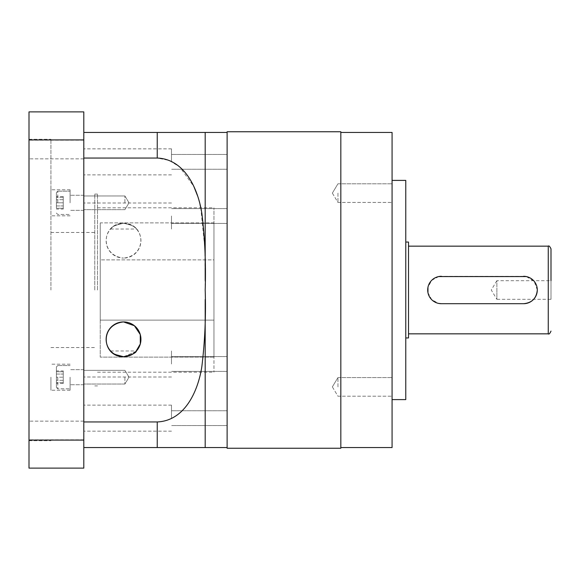 <?xml version="1.0" encoding="UTF-8"?>
<svg xmlns="http://www.w3.org/2000/svg" width="580" height="580" viewBox="0 0 580 580"><rect width="100%" height="100%" fill="white"/><g stroke="black" fill="none" stroke-linecap="round" stroke-linejoin="round"><path stroke-width="0.43" stroke-dasharray="2.9 2.17" d="M29 430.476L29 421.16L29 430.476M83.803 430.476L83.803 447.557L83.803 430.476M83.803 149.292L83.803 132.443L83.803 149.292M29 149.524L29 140.208L29 149.524M56.405 202.811L56.405 192.531L56.405 208.242L56.405 202.811L63.249 202.811L63.249 197.374L63.249 202.811L56.405 202.811M57.775 202.811L57.775 191.161L57.775 202.811M56.405 377.188L56.405 387.469L56.405 366.915L56.405 382.626L56.405 371.758L56.405 377.188L63.249 377.188L63.249 382.626L63.249 377.188L56.405 377.188M57.775 377.188L57.775 388.839L57.775 377.188M70.1 202.811L70.1 189.79L70.1 202.811M70.1 377.188L70.1 390.209L70.1 377.188M50.924 377.188L50.924 390.209L50.924 377.188M50.924 202.811L50.924 189.79L50.924 202.811M94.765 290L94.765 194.097L94.765 290M50.924 290L50.924 139.294L50.924 290M29 290L29 139.294L29 290M100.246 320.109L213.962 320.109L213.962 222.88L213.962 320.109L100.246 320.109L100.246 259.891L100.246 357.12L100.246 222.88L100.246 320.109M123.533 223.278C115.601 224.946 111.295 226.86 110.606 229.035C111.251 226.889 115.565 224.968 123.533 223.278C115.601 224.946 111.295 226.86 110.606 229.035C111.251 226.889 115.565 224.968 123.533 223.278C101.877 223.104 99.078 255.533 123.533 258.078A17.4 17.4 0 0 1 106.133 240.678A17.4 17.4 0 0 1 123.533 223.278A17.4 17.4 0 0 1 140.933 240.678A17.4 17.4 0 0 1 123.533 258.078C147.951 255.584 145.225 223.082 123.533 223.278C131.471 224.946 135.778 226.867 136.467 229.035C135.814 226.881 131.5 224.968 123.533 223.278C131.471 224.946 135.778 226.867 136.467 229.035C135.814 226.881 131.5 224.968 123.533 223.278M213.962 290L213.962 207.792L213.962 357.12L213.962 222.88L100.246 222.88L100.246 259.891L213.962 259.891L213.962 372.208L213.962 290M97.505 290L97.505 194.097L97.505 290M110.664 351.031L114.891 354.423M124.548 356.693L136.249 351.204M83.803 363.986L83.803 350.965L83.803 363.986M171.492 363.986L171.492 350.965L171.492 363.986M227.113 363.986L227.113 356.584L227.113 363.986M83.803 216.014L83.803 229.035L83.803 216.014M171.492 216.014L171.492 229.035L171.492 216.014M227.113 216.014L227.113 223.416L227.113 216.014M438.705 276.566L431.701 280.314L427.96 287.317M551 299.316L551 280.684L496.879 280.684L496.879 290L496.879 280.684L491.282 290L496.879 299.316L496.879 290L496.879 299.316L551 299.316L551 248.9M408.509 337.951L408.509 242.048M441.395 303.702L523.595 303.702M427.96 292.69L431.709 299.693L438.69 303.434M392.073 386.882L392.073 377.565L392.073 386.882M337.951 386.882L337.951 377.565L337.951 386.882M392.073 193.118L392.073 202.435L392.073 193.118M337.951 193.118L337.951 202.435L337.951 193.118M405.775 399.605L405.775 180.394M392.073 447.557L392.073 132.443M340.83 448.246L340.83 131.754M227.113 448.246L227.113 131.754M205.189 447.557L205.189 299.49M29 139.918L29 111.889L83.803 111.889L83.803 139.918L29 139.918L29 468.111L83.803 468.111L83.803 139.918M83.803 158.05L83.803 421.95L83.803 158.05L157.238 158.05L169.208 160.428L179.626 166.873L193.894 186.564M83.803 440.082L29 440.082M213.962 222.88L100.246 222.88L100.246 259.891L213.962 259.891L213.962 222.88M213.962 357.12L100.246 357.12L213.962 357.12L213.962 320.109L213.962 357.12M83.803 132.443L157.238 132.443L157.238 158.05M83.803 421.95L157.238 421.95L157.238 447.557L83.803 447.557M205.189 280.546L205.189 132.443M197.454 195.598L200.006 204.537M200.752 207.792L204.899 248.769L205.189 290C206.023 315.476 204.936 340.786 201.949 365.937C198.527 389.557 185.506 420.863 157.238 421.95M340.83 290L340.83 132.443L340.83 290M392.073 290L392.073 180.394L392.073 290M405.775 290L405.775 242.048L405.775 290M408.509 290L408.509 246.159L408.509 290M523.595 276.298L441.395 276.298M537.298 290L534.187 281.3L526.307 276.566M135.771 351.697L123.533 356.722M63.249 370.917L63.249 383.467L63.249 374.057L56.405 374.057L56.405 380.328L56.405 374.057L63.249 374.057L63.249 370.917L56.405 370.917M56.405 383.467L56.405 380.328L56.405 383.467L63.249 383.467M63.249 380.328L56.405 380.328L63.249 380.328M63.249 209.083L63.249 196.533L63.249 205.944L56.405 205.944L56.405 199.672L56.405 205.944L63.249 205.944L63.249 209.083L56.405 209.083M56.405 196.533L56.405 199.672L56.405 196.533L63.249 196.533M63.249 382.626L56.405 382.626L63.249 382.626M63.249 371.758L63.249 377.188L63.249 371.758L56.405 371.758L63.249 371.758M63.249 197.374L56.405 197.374L63.249 197.374M63.249 208.242L63.249 202.811L63.249 208.242L56.405 208.242L63.249 208.242M63.249 199.672L56.405 199.672L63.249 199.672M83.803 149.524L83.803 158.84L83.803 149.524M83.803 202.811L83.803 195.271L83.803 202.811M124.903 202.811L124.903 195.96L124.903 202.811M83.803 377.188L83.803 384.728L83.803 377.188M124.903 377.188L124.903 384.04L124.903 377.188M83.803 161.856L83.803 148.843L83.803 161.856M171.492 161.856L171.492 148.843L171.492 161.856M227.113 161.856L227.113 154.454L227.113 161.856M83.803 418.144L83.803 405.13L83.803 418.144M171.492 418.144L171.492 405.13L171.492 418.144M227.113 418.144L227.113 425.546L227.113 418.144M548.26 333.841L548.26 246.159M83.803 421.16L29 421.16L83.803 421.16M83.803 140.208L29 140.208L83.803 140.208M56.405 213.085L57.775 214.455L70.1 214.455L57.775 214.455L56.405 213.085M56.405 387.469L57.775 388.839L70.1 388.839L57.775 388.839L56.405 387.469M70.1 364.175L50.924 364.175L70.1 364.175M70.1 189.79L50.924 189.79L70.1 189.79M50.924 232.457L94.765 232.457M29 139.294L50.924 139.294M97.505 207.792L213.962 207.792M110.606 350.965L136.467 350.965M227.113 356.584L171.492 356.584L227.113 356.584M171.492 203L83.803 203L171.492 203M227.113 208.619L171.492 208.619L227.113 208.619M337.951 377.565L392.073 377.565L337.951 377.565L332.354 386.882L337.951 377.565M337.951 183.802L392.073 183.802L337.951 183.802L332.354 193.118L337.951 183.802M94.765 194.097L97.505 194.097M94.765 385.903L97.505 385.903M332.354 193.118L337.951 202.435L392.073 202.435L337.951 202.435L332.354 193.118M332.354 386.882L337.951 396.198L392.073 396.198L337.951 396.198L332.354 386.882M227.113 223.416L171.492 223.416L227.113 223.416M110.606 229.035L136.467 229.035M227.113 371.381L171.492 371.381L227.113 371.381M171.492 377L83.803 377L171.492 377M97.505 372.208L213.962 372.208M29 440.706L50.924 440.706M50.924 347.543L94.765 347.543M70.1 215.825L50.924 215.825L70.1 215.825M70.1 390.209L50.924 390.209L70.1 390.209M57.775 365.545L70.1 365.545L57.775 365.545L56.405 366.915L57.775 365.545M57.775 191.161L70.1 191.161L57.775 191.161L56.405 192.531L57.775 191.161M83.803 158.84L29 158.84L83.803 158.84M83.803 439.792L29 439.792L83.803 439.792M83.803 195.271L70.1 195.271L83.803 195.271M124.903 195.96L83.803 195.96L124.903 195.96L129.021 202.811L124.903 209.655L83.803 209.655L124.903 209.655L129.021 202.811L124.903 195.96M83.803 210.344L70.1 210.344L83.803 210.344M83.803 369.656L70.1 369.656L83.803 369.656M124.903 370.344L83.803 370.344L124.903 370.344L129.021 377.188L124.903 384.04L83.803 384.04L124.903 384.04L129.021 377.188L124.903 370.344M83.803 384.728L70.1 384.728L83.803 384.728M171.492 148.843L83.803 148.843L171.492 148.843M227.113 154.454L171.492 154.454L227.113 154.454M227.113 169.251L171.492 169.251L227.113 169.251M171.492 174.87L83.803 174.87L171.492 174.87M171.492 405.13L83.803 405.13L171.492 405.13M227.113 410.749L171.492 410.749L227.113 410.749M227.113 425.546L171.492 425.546L227.113 425.546M171.492 431.158L83.803 431.158L171.492 431.158"/><path stroke-width="0.87" d="M114.891 354.423L123.533 356.722C115.601 355.054 111.295 353.14 110.606 350.965C111.251 353.111 115.565 355.032 123.533 356.722C101.877 356.896 99.078 324.466 123.533 321.922A17.4 17.4 0 0 0 106.133 339.322A17.4 17.4 0 0 0 123.533 356.722L124.548 356.693M123.533 356.722C131.471 355.054 135.778 353.133 136.467 350.965C135.814 353.118 131.5 355.032 123.533 356.722A17.4 17.4 0 0 0 140.933 339.322A17.4 17.4 0 0 0 123.533 321.922L134.393 325.728L140.273 334.558L140.302 343.976L135.771 351.697M526.307 276.566L438.705 276.566M427.96 287.317L427.96 292.69M441.395 276.298A13.702 13.702 0 0 0 427.692 290A13.702 13.702 0 0 0 441.395 303.702L523.595 303.702C531.933 302.89 536.493 298.323 537.298 290M551 280.684L551 248.9C549.84 246.377 548.926 245.463 548.26 246.159L548.26 333.841C548.926 334.537 549.84 333.623 551 331.1M438.69 303.434L441.395 303.702M405.775 242.048L408.509 242.048L408.509 337.951L405.775 337.951M392.073 180.394L405.775 180.394L405.775 399.605L392.073 399.605M340.83 132.443L392.073 132.443L392.073 447.557L340.83 447.557M227.113 290L227.113 448.246L340.83 448.246L340.83 131.754L227.113 131.754L227.113 290M205.189 299.49L205.189 447.557L157.238 447.557L227.113 447.557M83.803 139.918L83.803 440.082L29 440.082L29 111.889L83.803 111.889L83.803 139.918L29 139.918M29 440.082L29 468.111L83.803 468.111L83.803 440.082M83.803 158.05L157.238 158.05L157.238 132.443L205.189 132.443L205.189 280.546M83.803 132.443L227.113 132.443M83.803 447.557L157.238 447.557L157.238 421.95C185.361 420.754 198.338 390.13 201.891 366.277C204.936 340.982 206.038 315.556 205.189 290C206.023 264.524 204.936 239.214 201.949 214.063C198.527 190.443 185.506 159.137 157.238 158.05M83.803 421.95L157.238 421.95M193.894 186.564L197.454 195.598M200.006 204.537L200.752 207.792M523.595 303.702A13.702 13.702 0 0 0 537.298 290A13.702 13.702 0 0 0 523.595 276.298M408.509 333.841L548.26 333.841M408.509 246.159L548.26 246.159"/></g></svg>
